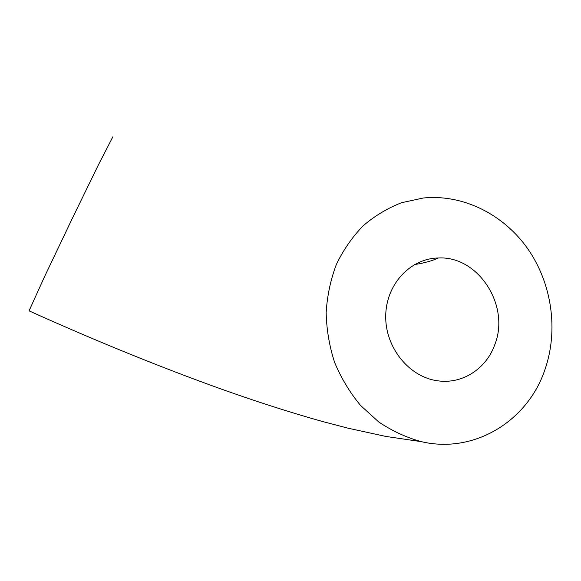 <?xml version="1.0" encoding="UTF-8"?>
<svg xmlns="http://www.w3.org/2000/svg" width="581" height="581" viewBox="0 0 581 581"><rect width="100%" height="100%" fill="white"/><g stroke="black" fill="none" stroke-linecap="round" stroke-linejoin="round"><path stroke-width="0.87" d="M112.896 136.767L98.443 164.779L71.652 219.792L44.468 276.825L29.05 310.857C96.315 341.156 160.661 367.323 222.087 389.357C257.013 401.798 290.435 412.495 322.353 421.465L348.15 428.212L385.82 436.418L421.392 441.669C406.359 437.551 392.124 430.964 378.689 421.929L360.532 405.422C349.856 392.538 341.229 378.216 334.634 362.471C329.369 346.189 326.544 329.565 326.159 312.578C327.197 295.729 330.611 279.65 336.399 264.34C343.444 249.772 352.376 236.91 363.19 225.755C374.883 215.783 387.694 208.092 401.624 202.696L423.215 198.019C463.021 193.989 503.531 214.287 527.78 248.791C551.906 283.412 558.704 330.313 544.869 369.836C527.715 420.978 474.292 454.168 421.392 441.669M494.707 344.874C510.546 305.846 478.337 255.662 438.328 257.993C410.259 258.4 385.973 284.436 385.726 315.962C385.152 347.474 409.104 377.098 437.646 380.795C462.12 384.469 486.217 368.855 494.707 344.874M414.507 264.544C423.97 263.135 431.908 260.949 438.328 257.993"/></g></svg>
